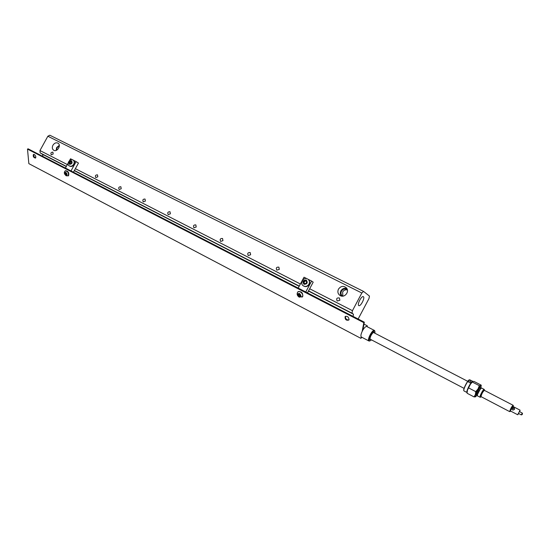 <?xml version="1.0" encoding="UTF-8"?>
<svg xmlns="http://www.w3.org/2000/svg" width="550" height="550" viewBox="0 0 550 550"><rect width="100%" height="100%" fill="white"/><g stroke="black" fill="none" stroke-linecap="round" stroke-linejoin="round"><path stroke-width="0.82" d="M361.529 337.081L361.164 336.847C360.621 335.878 360.965 334.049 362.196 331.354L362.835 330.144C364.361 327.642 365.64 326.411 366.671 326.459L374.406 330.44M467.081 392.336L467.39 390.342L470.002 384.725L472.512 381.583M467.754 389.428L470.724 383.694M477.462 395.856L477.393 395.801C477.201 394.879 477.874 393.051 479.414 390.308L481.449 387.977L484.199 389.386C483.388 388.664 479.112 396.921 480.143 397.258L480.446 397.21M481.202 388.053L479.236 390.287C477.764 392.899 477.125 394.652 477.311 395.526L477.324 395.587M484.096 390.466L484 390.404C482.281 392.054 481.229 394.082 480.844 396.502L480.947 396.55M481.112 396.88L480.631 397.148C479.421 397.169 483.766 388.781 484.406 389.868L484.378 390.376C482.831 391.71 481.697 393.786 480.975 396.605L509.658 411.62C510.565 408.636 511.727 406.526 513.129 405.288L513.198 405.446M480.762 388.259L481.174 385.77L480.776 385.619L478.046 388.912L475.413 394.549L475.736 391.634L478.046 388.912L479.325 385.667L480.776 385.619L481.195 385.138L473.983 381.411L472.759 381.466L470.002 384.725L467.39 390.342L467.087 393.25L474.072 396.914L475.413 394.549L475.427 396.859L477.242 395.086M475.537 396.832L474.072 396.914M481.195 385.138L481.202 385.853M472.306 382.03L479.325 385.667M468.717 387.963L475.736 391.634M373.388 332.434L467.734 381.315M468.985 382.463L469.796 382.738M471.034 382.339C469.501 383.006 468.641 382.614 468.456 381.15L470.36 381.054L471.034 382.339M464.056 390.961L467.074 392.542C465.52 392.013 471.598 380.291 472.856 381.384L472.918 381.425M464.035 390.947L463.946 390.857C462.818 389.778 468.222 379.362 469.693 379.775L472.842 381.37M463.842 390.569C462.832 389.455 467.885 379.672 469.377 379.857M374.419 332.901L373.828 332.255L372.817 332.887C370.796 335.349 369.882 337.535 370.074 339.46L370.947 339.591M371.504 339.879L370.088 340.801C366.981 341.241 373.567 328.604 374.921 331.533L374.969 333.19M374.846 331.258L374.433 330.454C372.501 329.044 366.733 340.113 368.933 340.993L369.896 340.869M362.828 330.151L364.327 322.19L363.825 322.664L362.196 331.354M366.671 326.459L367.324 325.841L367.159 326.693M361.866 337.281L360.882 338.339L361.164 336.847M303.504 282.281L304.301 280.796L305.896 280.665L306.701 282.019L305.91 283.504L304.308 283.635L303.504 282.281L304.631 283.607M308.151 279.345L308.248 279.414C309.781 280.727 310.104 282.384 309.217 284.384C307.704 286.591 305.841 287.141 303.634 286.021L303.531 285.945M306.137 281.064L304.824 281.153L304.033 282.631M304.824 281.153L304.301 280.796M300.327 295.054L300.197 296.099L299.166 296.12L298.279 295.096L298.409 294.058L299.434 294.03L300.327 295.054M298.072 291.775C301.482 291.211 303.022 292.799 302.706 296.546L302.328 296.869M299.166 296.12L300.279 295.453M299.118 294.037L298.279 295.096M299.007 294.484L299.901 295.501M353.086 316.394L353.471 314.215L352 313.204L352.44 310.674L361.838 293.006L363.529 291.397L369.456 296.072L368.981 298.574L358.132 319M121.206 188.746L119.157 189.53C118.264 187.694 118.834 186.773 120.876 186.746L121.206 188.746M170.376 213.826L168.204 214.61C167.248 212.671 167.846 211.722 170.005 211.75L170.376 213.826M222.949 240.646L220.639 241.423C219.622 239.367 220.254 238.391 222.544 238.487L222.949 240.646M279.304 269.397L276.836 270.153C275.756 267.967 276.43 266.963 278.864 267.156L279.304 269.397M339.859 300.286L337.184 301.008C336.077 298.65 336.813 297.639 339.398 297.969L339.859 300.286M250.628 254.767L248.242 255.537C247.191 253.419 247.844 252.429 250.202 252.567L250.628 254.767M196.212 227.006L193.978 227.789C192.988 225.796 193.6 224.833 195.827 224.888L196.212 227.006M145.386 201.08L143.275 201.864C142.354 199.98 142.938 199.038 145.035 199.038L145.386 201.08M97.797 176.804L95.803 177.588C94.944 175.801 95.501 174.886 97.488 174.845L97.797 176.804M53.157 154.028L51.267 154.811C50.463 153.113 50.999 152.226 52.883 152.144L53.157 154.028M59.304 145.331L56.65 147.531L56.127 150.411M59.338 145.839L57.042 147.73L56.609 150.219M52.924 145.234C54.477 142.945 56.217 142.285 58.149 143.261C61.483 145.386 57.152 152.336 53.769 150.294C52.174 149.174 51.893 147.489 52.924 145.234M346.892 288.633C344.403 287.794 342.409 288.537 340.904 290.861C340.003 292.751 340.175 294.477 341.406 296.038M347.318 289.685C345.029 288.365 343.083 288.853 341.474 291.149C340.608 293.081 340.924 294.711 342.416 296.044L342.416 296.044M347.394 289.974C345.386 289.493 343.805 290.173 342.643 292.009L342.843 296.12M338.477 289.135C340.773 286.034 343.372 285.581 346.266 287.774C350.02 291.411 344.568 298.347 340.154 295.563C337.886 293.975 337.329 291.83 338.477 289.135M358.737 305.559C356.909 304.549 361.584 295.522 363.33 296.684C365.372 297.454 360.573 306.873 358.793 305.594L358.737 305.559M363.474 291.376L49.816 135.211L47.857 136.228L39.964 150.535L40.157 152.886L42.68 154.385L42.845 156.42M353.471 314.215L308.44 291.053M299.159 286.282L74.291 170.644M66.268 166.519L42.68 154.385M70.998 170.933L76.12 161.618L78.458 163.061L73.439 172.198M305.759 291.988L311.603 281.064L313.184 282.171L307.471 292.875M360.882 338.339L28.848 163.639L27.5 149.098L28.091 148.809L364.327 322.19M33.804 154.358C33.488 156.001 34.114 157.183 35.688 157.891M345.51 316.298C345.311 318.732 346.438 319.949 348.893 319.935M35.86 157.004L35.502 158.077C33.578 157.678 32.876 156.468 33.406 154.461C34.561 154.296 35.379 155.148 35.86 157.004M349.071 319.454L348.831 320.038C346.239 320.719 344.988 319.598 345.07 316.663C347.146 315.803 348.48 316.731 349.071 319.454M363.962 324.101L367.324 325.841M27.5 149.098L363.825 322.664M65.402 170.789L65.553 170.706C68.269 171.146 69.279 172.796 68.564 175.649L68.358 175.759M69.719 160.256L70.524 158.785L72.463 159.768M73.356 160.215L76.12 161.618M68.083 163.233L65.422 168.059M73.267 160.181L73.466 160.284C74.718 161.267 74.931 162.662 74.092 164.478C72.875 166.299 71.466 166.87 69.864 166.189L69.664 166.052M298.189 288.09L304.012 277.214L306.982 278.719M307.526 278.953L307.498 278.939C303.174 276.581 299.537 283.834 303.366 285.842C305.573 286.956 307.429 286.413 308.949 284.199C309.836 282.198 309.512 280.541 307.979 279.228L311.603 281.064M66.055 173.099L66.578 174.054M66.021 173.498L65.203 173.931L65.141 172.941L65.814 172.81L66.619 174.659L65.945 174.79L65.203 173.931M65.945 174.79L66.605 174.439M71.479 161.838L70.723 161.906L70.029 163.171L70.331 163.708M71.184 161.253L71.72 162.339L71.026 163.604L69.795 163.79L69.259 162.704L69.953 161.439L71.184 161.253M70.723 161.906L69.953 161.439M70.029 163.171L69.259 162.704M480.982 396.653L480.844 396.199C481.504 393.621 482.536 391.724 483.952 390.507L484.179 390.438M510.675 411.084L510.428 410.974C511.094 408.774 511.947 407.22 512.978 406.312L513.033 406.512M510.854 411.18L510.111 411.51C510.984 408.698 512.043 406.773 513.301 405.742L513.212 406.601M514.449 409.344C512.889 410.547 511.995 410.163 511.754 408.196L511.851 407.99C513.425 407.069 514.319 407.461 514.539 409.159L514.449 409.344C513.597 408.334 512.731 408.293 511.871 409.207L511.837 409.276M511.796 409.193L512.449 408.203L511.72 408.946M522.252 414.384L522.493 413.765L522.252 414.384M521.345 414.879L522.266 413.091M521.297 414.886L518.416 413.387L519.365 411.551L522.246 413.05L522.493 413.765M518.726 413.545L517.708 414.762L520.08 410.176L519.674 411.709M480.611 388.403L477.269 394.873M476.699 394.742L476.685 394.735C475.791 394.439 479.449 387.379 480.171 388.011L480.721 388.293M477.249 395.031L476.685 394.735C474.306 396.454 479.957 385.33 480.157 387.901L480.157 388.004M306.247 280.005C308.021 282.728 307.257 284.157 303.957 284.288C302.191 281.572 302.954 280.143 306.247 280.005M301.984 297.158L302.383 296.814C304.336 294.697 299.447 289.761 297.708 292.091C296.622 294.03 297.131 295.721 299.234 297.172L302.706 296.546M299.104 296.643C297.117 294.498 297.254 293.452 299.502 293.501C301.489 295.653 301.359 296.704 299.104 296.643M40.157 152.886L66.358 166.361M74.381 170.479L299.262 286.096M308.543 290.861L352 313.204M361.838 293.006L47.857 136.228M300.382 283.993L75.371 168.678M352.44 310.674L309.671 288.75M67.347 164.567L39.964 150.535M68.008 175.945L68.207 175.842C68.915 172.989 67.911 171.339 65.189 170.892C63.759 172.418 64.116 174.068 66.268 175.835L68.564 175.649M65.972 175.285C64.35 173.484 64.288 172.494 65.78 172.308C67.409 174.116 67.471 175.106 65.972 175.285M69.864 166.189L69.465 165.949C71.074 166.629 72.483 166.059 73.7 164.237C74.539 162.422 74.326 161.019 73.074 160.043L72.923 159.961M71.493 160.696C72.696 162.862 72.023 164.079 69.486 164.347C68.289 162.181 68.963 160.964 71.493 160.696M480.143 397.258L477.448 395.849M484.406 389.868L484.261 389.441M480.631 397.148L480.205 397.279M481.174 385.77L481.154 385.309M370.116 339.157L464.09 388.376M369.985 339.116L370.074 339.46M373.45 332.393L373.828 332.255M374.921 331.533L374.715 330.777M370.088 340.801L369.353 341.062M361.35 337.012L368.933 340.993M363.522 291.397L49.816 135.211M69.465 165.949C65.828 164.773 69.987 157.795 72.889 159.94L73.466 160.284M513.301 405.742L513.15 405.309M513.123 405.288L484.433 390.39M511.768 408.76L511.754 408.196M522.019 414.679L521.304 414.893M520.073 410.169L512.779 406.381M517.708 414.762L510.428 410.953"/></g></svg>
